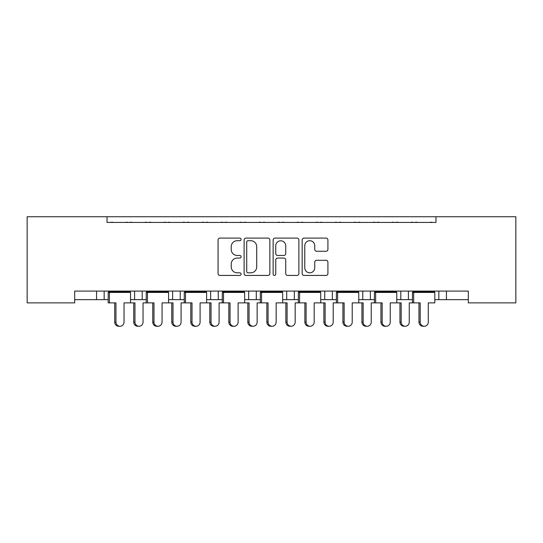 <?xml version="1.0" encoding="UTF-8"?>
<svg xmlns="http://www.w3.org/2000/svg" width="543" height="543" viewBox="0 0 543 543"><rect width="100%" height="100%" fill="white"/><g stroke="black" fill="none" stroke-linecap="round" stroke-linejoin="round"><path stroke-width="0.81" d="M241.078 239.402A1.303 1.303 0 0 0 239.768 238.099L219.935 238.099A1.867 1.867 0 0 0 218.069 239.965L218.069 273.563A1.867 1.867 0 0 0 219.935 275.43L239.768 275.43A1.303 1.303 0 0 0 241.078 274.12A1.303 1.303 0 0 0 239.768 272.817L237.203 272.817A5.973 5.973 0 0 1 231.23 266.844L231.23 264.041A5.973 5.973 0 0 1 237.203 258.068L239.768 258.068A1.303 1.303 0 0 0 241.078 256.764A1.303 1.303 0 0 0 239.768 255.454L237.203 255.454A5.973 5.973 0 0 1 231.23 249.481L231.23 246.685A5.973 5.973 0 0 1 237.203 240.712L239.768 240.712A1.303 1.303 0 0 0 241.078 239.402M326.051 251.26A1.867 1.867 0 0 0 327.918 249.393L327.918 239.965A1.867 1.867 0 0 0 326.051 238.099L304.026 238.099A1.867 1.867 0 0 0 302.159 239.965L302.159 273.563A1.867 1.867 0 0 0 304.026 275.43L326.051 275.43A1.867 1.867 0 0 0 327.918 273.563L327.918 262.174A1.867 1.867 0 0 0 326.051 260.307L316.623 260.307A1.867 1.867 0 0 0 314.757 262.174L314.757 267.821A4.996 4.996 0 0 1 309.761 272.817A4.996 4.996 0 0 1 304.772 267.821L304.772 245.701A4.996 4.996 0 0 1 309.761 240.712A4.996 4.996 0 0 1 314.757 245.701L314.757 249.393A1.867 1.867 0 0 0 316.623 251.26L326.051 251.26M468.31 291.089L74.69 291.089L74.69 302.879L27.15 302.879L27.15 216.738L515.85 216.738L515.85 302.879L468.31 302.879L468.31 291.089M107.019 216.738L107.019 222.44L435.981 222.44L435.981 216.738M269.864 239.965A1.867 1.867 0 0 0 267.998 238.099L245.972 238.099A1.867 1.867 0 0 0 244.106 239.965L244.112 273.563A1.867 1.867 0 0 0 245.979 275.43L267.998 275.43A1.867 1.867 0 0 0 269.864 273.563L269.864 239.965M275.002 238.099L297.021 238.099A1.867 1.867 0 0 1 298.888 239.965L298.894 273.563A1.867 1.867 0 0 1 297.028 275.43L287.6 275.43A1.867 1.867 0 0 1 285.733 273.563L285.733 259.934A1.867 1.867 0 0 0 283.867 258.068L277.616 258.068A1.867 1.867 0 0 0 275.749 259.934L275.749 274.12A1.303 1.303 0 0 1 274.439 275.43A1.303 1.303 0 0 1 273.136 274.12L273.136 239.965A1.867 1.867 0 0 1 275.002 238.099M408.411 291.089L408.411 299.641L412.449 299.641M434.8 299.641L438.839 299.641L438.839 291.089M438.839 299.641L446.441 299.641L446.441 291.089L446.441 299.641L468.31 299.641M358.74 299.641L370.38 299.641L370.38 291.089L370.38 299.641L374.419 299.641M396.77 299.641L400.809 299.641L400.809 291.089M362.772 299.641L362.772 291.089L362.772 299.641M332.35 291.089L332.35 299.641L336.389 299.641M294.32 291.089L294.32 299.641L298.351 299.641M320.709 299.641L324.741 299.641L324.741 291.089M256.289 291.089L256.289 299.641L260.321 299.641M282.679 299.641L286.711 299.641L286.711 291.089M206.611 299.641L218.259 299.641L218.259 291.089L218.259 299.641L222.291 299.641M244.649 299.641L248.68 299.641L248.68 291.089M168.581 299.641L180.228 299.641L180.228 291.089L180.228 299.641L184.26 299.641M172.62 299.641L172.62 291.089L172.62 299.641M130.551 299.641L142.191 299.641L142.191 291.089L142.191 299.641L146.23 299.641M134.589 299.641L134.589 291.089L134.589 299.641M104.161 291.089L104.161 299.641L108.2 299.641M74.69 299.641L96.559 299.641L96.559 291.089M408.411 299.641L400.809 299.641M332.35 299.641L324.741 299.641M294.32 299.641L286.711 299.641M256.289 299.641L248.68 299.641M104.161 299.641L96.559 299.641M107.019 222.44L435.981 222.44M210.65 299.641L210.65 291.089M248.029 240.712A1.303 1.303 0 0 0 246.719 242.015L246.719 271.507A1.303 1.303 0 0 0 248.029 272.817L250.737 272.817A5.973 5.973 0 0 0 256.71 266.844L256.71 246.685A5.973 5.973 0 0 0 250.737 240.712L248.029 240.712M285.733 245.796A4.996 4.996 0 0 0 280.738 240.807A4.996 4.996 0 0 0 275.749 245.796L275.749 253.588A1.867 1.867 0 0 0 277.616 255.454L283.867 255.454A1.867 1.867 0 0 0 285.733 253.588L285.733 245.796M119.989 326.262L118.761 326.262A4.181 4.039 -90 0 1 114.722 322.08L115.951 322.08A4.181 4.039 90 0 0 119.989 326.262A4.181 4.039 90 0 0 124.035 322.08L124.035 302.879L130.551 302.879L130.551 292.419L124.035 292.419L130.306 291.659L130.306 291.089M108.444 291.089L108.444 291.659L130.306 291.659M113.236 222.44A1.9 1.9 0 0 0 112.408 222.25L111.546 222.25A1.9 1.9 0 0 0 110.718 222.44M128.033 222.44A1.9 1.9 0 0 0 127.205 222.25L126.343 222.25A1.9 1.9 0 0 0 125.514 222.44M114.722 292.419L108.444 291.659L115.951 292.419L124.035 292.419M115.951 322.08L115.951 302.879L108.2 302.879L108.2 292.419L115.951 292.419M109.428 302.879L109.428 292.419M114.722 322.08L114.722 302.879M139.008 326.262L137.773 326.262A4.181 4.039 -90 0 1 133.734 322.08L134.963 322.08A4.181 4.039 90 0 0 139.008 326.262A4.181 4.039 90 0 0 143.047 322.08L143.047 302.879L146.23 302.879L146.23 292.419L162.065 292.419L168.344 291.659L168.344 291.089M132.254 222.44A1.9 1.9 0 0 0 131.426 222.25L130.558 222.25A1.9 1.9 0 0 0 129.729 222.44M147.051 222.44A1.9 1.9 0 0 0 146.223 222.25L145.361 222.25A1.9 1.9 0 0 0 144.533 222.44M134.963 322.08L134.963 302.879L130.551 302.879M133.734 322.08L133.734 302.879M158.02 326.262L156.791 326.262A4.181 4.039 -90 0 1 152.753 322.08L153.981 322.08A4.181 4.039 90 0 0 158.02 326.262A4.181 4.039 90 0 0 162.065 322.08L162.065 302.879L168.581 302.879L168.581 292.419L162.065 292.419M146.474 291.089L146.474 291.659L168.344 291.659M151.266 222.44A1.9 1.9 0 0 0 150.438 222.25L149.576 222.25A1.9 1.9 0 0 0 148.748 222.44M166.07 222.44A1.9 1.9 0 0 0 165.235 222.25L164.373 222.25A1.9 1.9 0 0 0 163.545 222.44M152.753 292.419L146.474 291.659L153.981 292.419M153.981 322.08L153.981 302.879L146.23 302.879M147.458 302.879L147.458 292.419M152.753 322.08L152.753 302.879M196.05 326.262L194.822 326.262A4.181 4.039 -90 0 1 190.783 322.08L192.012 322.08A4.181 4.039 90 0 0 196.05 326.262A4.181 4.039 90 0 0 200.095 322.08L200.095 302.879L206.611 302.879L206.611 292.419L200.095 292.419L206.374 291.659L206.374 291.089M184.505 291.089L184.505 291.659L206.374 291.659M189.297 222.44A1.9 1.9 0 0 0 188.469 222.25L187.606 222.25A1.9 1.9 0 0 0 186.778 222.44M204.1 222.44A1.9 1.9 0 0 0 203.272 222.25L202.403 222.25A1.9 1.9 0 0 0 201.575 222.44M190.783 292.419L184.505 291.659L192.012 292.419L200.095 292.419M192.012 322.08L192.012 302.879L184.26 302.879L184.26 292.419L192.012 292.419M185.489 302.879L185.489 292.419M190.783 322.08L190.783 302.879M234.087 326.262L232.852 326.262A4.181 4.039 -90 0 1 228.813 322.08L230.042 322.08A4.181 4.039 90 0 0 234.087 326.262A4.181 4.039 90 0 0 238.126 322.08L238.126 302.879L244.649 302.879L244.649 292.419L238.126 292.419L244.404 291.659L244.404 291.089M222.535 291.089L222.535 291.659L244.404 291.659M227.327 222.44A1.9 1.9 0 0 0 226.499 222.25L225.637 222.25A1.9 1.9 0 0 0 224.809 222.44M242.13 222.44A1.9 1.9 0 0 0 241.302 222.25L240.434 222.25A1.9 1.9 0 0 0 239.606 222.44M228.813 292.419L222.535 291.659L230.042 292.419L238.126 292.419M230.042 322.08L230.042 302.879L222.291 302.879L222.291 292.419L230.042 292.419M223.526 302.879L223.526 292.419M228.813 322.08L228.813 302.879M272.118 326.262L270.882 326.262A4.181 4.039 -90 0 1 266.844 322.08L268.072 322.08A4.181 4.039 90 0 0 272.118 326.262A4.181 4.039 90 0 0 276.156 322.08L276.156 302.879L282.679 302.879L282.679 292.419L276.156 292.419L282.435 291.659L282.435 291.089M260.565 291.089L260.565 291.659L282.435 291.659M265.364 222.44A1.9 1.9 0 0 0 264.529 222.25L263.667 222.25A1.9 1.9 0 0 0 262.839 222.44M280.161 222.44A1.9 1.9 0 0 0 279.333 222.25L278.471 222.25A1.9 1.9 0 0 0 277.636 222.44M266.844 292.419L260.565 291.659L268.072 292.419L276.156 292.419M268.072 322.08L268.072 302.879L260.321 302.879L260.321 292.419L268.072 292.419M261.556 302.879L261.556 292.419M266.844 322.08L266.844 302.879M310.148 326.262L308.913 326.262A4.181 4.039 -90 0 1 304.874 322.08L306.103 322.08A4.181 4.039 90 0 0 310.148 326.262A4.181 4.039 90 0 0 314.187 322.08L314.187 302.879L320.709 302.879L320.709 292.419L314.187 292.419L320.465 291.659L320.465 291.089M298.596 291.089L298.596 291.659L320.465 291.659M303.394 222.44A1.9 1.9 0 0 0 302.566 222.25L301.698 222.25A1.9 1.9 0 0 0 300.87 222.44M318.191 222.44A1.9 1.9 0 0 0 317.363 222.25L316.501 222.25A1.9 1.9 0 0 0 315.673 222.44M304.874 292.419L298.596 291.659L306.103 292.419L314.187 292.419M306.103 322.08L306.103 302.879L298.351 302.879L298.351 292.419L306.103 292.419M299.587 302.879L299.587 292.419M304.874 322.08L304.874 302.879M348.178 326.262L346.95 326.262A4.181 4.039 -90 0 1 342.904 322.08L344.14 322.08A4.181 4.039 90 0 0 348.178 326.262A4.181 4.039 90 0 0 352.217 322.08L352.217 302.879L358.74 302.879L358.74 292.419L352.217 292.419L358.495 291.659L358.495 291.089M336.626 291.089L336.626 291.659L358.495 291.659M341.425 222.44A1.9 1.9 0 0 0 340.597 222.25L339.728 222.25A1.9 1.9 0 0 0 338.9 222.44M356.222 222.44A1.9 1.9 0 0 0 355.394 222.25L354.531 222.25A1.9 1.9 0 0 0 353.703 222.44M342.904 292.419L336.626 291.659L344.14 292.419L352.217 292.419M344.14 322.08L344.14 302.879L336.389 302.879L336.389 292.419L344.14 292.419M337.617 302.879L337.617 292.419M342.904 322.08L342.904 302.879M386.209 326.262L384.98 326.262A4.181 4.039 -90 0 1 380.935 322.08L382.17 322.08A4.181 4.039 90 0 0 386.209 326.262A4.181 4.039 90 0 0 390.247 322.08L390.247 302.879L396.77 302.879L396.77 292.419L390.247 292.419L396.526 291.659L396.526 291.089M374.656 291.089L374.656 291.659L396.526 291.659M379.455 222.44A1.9 1.9 0 0 0 378.627 222.25L377.765 222.25A1.9 1.9 0 0 0 376.93 222.44M394.252 222.44A1.9 1.9 0 0 0 393.424 222.25L392.562 222.25A1.9 1.9 0 0 0 391.734 222.44M380.935 292.419L374.656 291.659L382.17 292.419L390.247 292.419M382.17 322.08L382.17 302.879L374.419 302.879L374.419 292.419L382.17 292.419M375.647 302.879L375.647 292.419M380.935 322.08L380.935 302.879M424.239 326.262L423.011 326.262A4.181 4.039 -90 0 1 418.965 322.08L420.201 322.08A4.181 4.039 90 0 0 424.239 326.262A4.181 4.039 90 0 0 428.278 322.08L428.278 302.879L434.8 302.879L434.8 292.419L428.278 292.419L434.556 291.659L434.556 291.089M412.694 291.089L412.694 291.659L434.556 291.659M417.486 222.44A1.9 1.9 0 0 0 416.657 222.25L415.795 222.25A1.9 1.9 0 0 0 414.967 222.44M432.282 222.44A1.9 1.9 0 0 0 431.454 222.25L430.592 222.25A1.9 1.9 0 0 0 429.764 222.44M418.965 292.419L412.694 291.659L420.201 292.419L428.278 292.419M420.201 322.08L420.201 302.879L412.449 302.879L412.449 292.419L420.201 292.419M413.678 302.879L413.678 292.419M418.965 322.08L418.965 302.879M177.038 326.262L175.81 326.262A4.181 4.039 -90 0 1 171.764 322.08L173 322.08A4.181 4.039 90 0 0 177.038 326.262A4.181 4.039 90 0 0 181.077 322.08L181.077 302.879L184.26 302.879M170.285 222.44A1.9 1.9 0 0 0 169.457 222.25L168.588 222.25A1.9 1.9 0 0 0 167.76 222.44M185.082 222.44A1.9 1.9 0 0 0 184.253 222.25L183.391 222.25A1.9 1.9 0 0 0 182.563 222.44M173 322.08L173 302.879L168.581 302.879M171.764 322.08L171.764 302.879M215.069 326.262L213.84 326.262A4.181 4.039 -90 0 1 209.795 322.08L211.03 322.08A4.181 4.039 90 0 0 215.069 326.262A4.181 4.039 90 0 0 219.107 322.08L219.107 302.879L222.291 302.879M208.315 222.44A1.9 1.9 0 0 0 207.487 222.25L206.625 222.25A1.9 1.9 0 0 0 205.79 222.44M223.112 222.44A1.9 1.9 0 0 0 222.284 222.25L221.422 222.25A1.9 1.9 0 0 0 220.594 222.44M211.03 322.08L211.03 302.879L206.611 302.879M209.795 322.08L209.795 302.879M253.099 326.262L251.871 326.262A4.181 4.039 -90 0 1 247.825 322.08L249.061 322.08A4.181 4.039 90 0 0 253.099 326.262A4.181 4.039 90 0 0 257.138 322.08L257.138 302.879L260.321 302.879M246.346 222.44A1.9 1.9 0 0 0 245.517 222.25L244.655 222.25A1.9 1.9 0 0 0 243.827 222.44M261.142 222.44A1.9 1.9 0 0 0 260.314 222.25L259.452 222.25A1.9 1.9 0 0 0 258.624 222.44M249.061 322.08L249.061 302.879L244.649 302.879M247.825 322.08L247.825 302.879M291.129 326.262L289.901 326.262A4.181 4.039 -90 0 1 285.862 322.08L287.091 322.08A4.181 4.039 90 0 0 291.129 326.262A4.181 4.039 90 0 0 295.175 322.08L295.175 302.879L298.351 302.879M284.376 222.44A1.9 1.9 0 0 0 283.548 222.25L282.686 222.25A1.9 1.9 0 0 0 281.858 222.44M299.173 222.44A1.9 1.9 0 0 0 298.345 222.25L297.483 222.25A1.9 1.9 0 0 0 296.654 222.44M287.091 322.08L287.091 302.879L282.679 302.879M285.862 322.08L285.862 302.879M329.16 326.262L327.931 326.262A4.181 4.039 -90 0 1 323.893 322.08L325.121 322.08A4.181 4.039 90 0 0 329.16 326.262A4.181 4.039 90 0 0 333.205 322.08L333.205 302.879L336.389 302.879M322.406 222.44A1.9 1.9 0 0 0 321.578 222.25L320.716 222.25A1.9 1.9 0 0 0 319.888 222.44M337.21 222.44A1.9 1.9 0 0 0 336.375 222.25L335.513 222.25A1.9 1.9 0 0 0 334.685 222.44M325.121 322.08L325.121 302.879L320.709 302.879M323.893 322.08L323.893 302.879M367.19 326.262L365.962 326.262A4.181 4.039 -90 0 1 361.923 322.08L363.152 322.08A4.181 4.039 90 0 0 367.19 326.262A4.181 4.039 90 0 0 371.236 322.08L371.236 302.879L374.419 302.879M360.437 222.44A1.9 1.9 0 0 0 359.609 222.25L358.747 222.25A1.9 1.9 0 0 0 357.918 222.44M375.24 222.44A1.9 1.9 0 0 0 374.412 222.25L373.543 222.25A1.9 1.9 0 0 0 372.715 222.44M363.152 322.08L363.152 302.879L358.74 302.879M361.923 322.08L361.923 302.879M405.227 326.262L403.992 326.262A4.181 4.039 -90 0 1 399.953 322.08L401.182 322.08A4.181 4.039 90 0 0 405.227 326.262A4.181 4.039 90 0 0 409.266 322.08L409.266 302.879L412.449 302.879M398.467 222.44A1.9 1.9 0 0 0 397.639 222.25L396.777 222.25A1.9 1.9 0 0 0 395.949 222.44M413.271 222.44A1.9 1.9 0 0 0 412.442 222.25L411.574 222.25A1.9 1.9 0 0 0 410.746 222.44M401.182 322.08L401.182 302.879L396.77 302.879M399.953 322.08L399.953 302.879"/></g></svg>
